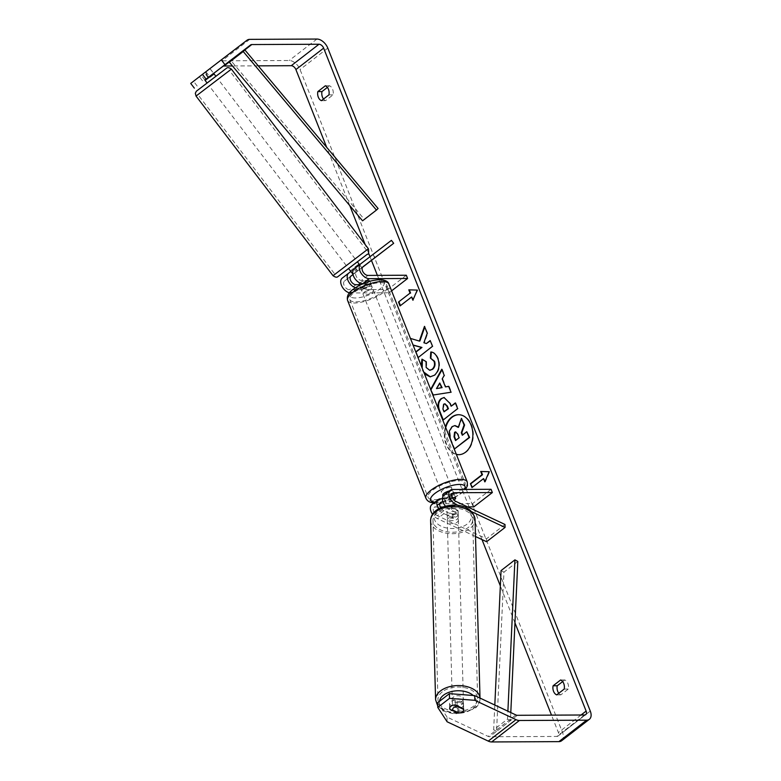 <?xml version="1.0" encoding="UTF-8"?>
<svg xmlns="http://www.w3.org/2000/svg" width="781" height="781" viewBox="0 0 781 781"><rect width="100%" height="100%" fill="white"/><g stroke="black" fill="none" stroke-linecap="round" stroke-linejoin="round"><path stroke-width="0.59" stroke-dasharray="3.9 2.93" d="M352.992 274.512L356.507 271.768A5.184 3.183 52.3 0 0 356.497 271.778A5.184 3.183 52.3 0 0 356.517 276.884A5.184 3.183 52.3 0 0 361.466 280.418L369.511 280.379A5.555 1.865 -21.6 0 1 369.569 280.496A5.555 1.865 -21.6 0 1 363.956 284.675L359.328 284.694M356.312 271.973L354.047 269.035L359.602 264.749L354.252 268.84M350.884 271.466L354.047 269.035M391.418 240.363L342.224 278.134M349.429 292.816A8.894 5.457 52.3 0 0 350.728 292.963L389.114 292.787L387.825 289.536L349.449 289.722A5.184 3.183 52.3 0 1 344.499 286.188A5.184 3.183 52.3 0 1 344.48 281.082A5.184 3.183 52.3 0 0 344.48 281.082L350.649 276.357M363.087 283.659L370.79 283.63A5.555 1.865 -21.6 0 1 370.848 283.737A5.555 1.865 -21.6 0 1 365.244 287.916L357.2 287.955A8.894 5.457 -127.7 0 1 355.453 287.691M406.325 275.234L387.825 289.536M391.593 290.864L389.114 292.787M375.183 257.603L372.928 254.674M362.491 267.307L353.002 274.561M369.511 280.379L370.79 283.63M363.956 284.675L365.244 287.916M361.857 267.678L359.602 264.749L361.857 267.678M207.043 83.02L215.878 76.284M205.315 72.223L209.972 68.679L201.273 75.308L205.315 72.223L209.357 77.524L205.315 80.609L209.357 77.524M204.866 80.023L201.273 75.308M204.886 80.033L213.545 73.365L209.972 68.679M205.93 71.764L209.503 76.46M355.677 263.109L348.551 268.547L355.677 263.109M355.492 267.873L357.757 270.841L352.905 274.121M350.347 270.909L354.457 267.766L357.151 271.3L361.798 267.756L359.514 264.759M355.062 267.307L359.182 264.173M357.151 271.3L353.11 274.385M357.757 270.841L361.798 267.756M350.415 270.851L354.457 267.766M348.004 264.31L355.14 258.872L348.004 264.31M210.997 84.67L218.124 79.223L210.997 84.67M223.395 75.191L197.925 94.638L334.932 274.277L366.504 250.193L334.932 274.277M445.736 427.617A19.984 14.273 -90.3 0 0 446.625 444.34A19.984 14.273 -90.3 0 0 456.299 454.278M458.935 454.679A19.984 14.273 -90.3 0 0 459.199 454.679A19.984 14.273 -90.3 0 0 471.578 425.049A19.984 14.273 -90.3 0 0 459.013 414.711A19.984 14.273 -90.3 0 0 458.75 414.711M445.443 426.856A19.984 14.273 -90.3 0 0 446.107 444.35A19.984 14.273 -90.3 0 0 456.358 454.425M447.123 721.781L447.015 717.065L488.154 736.405A4.442 2.733 52.3 0 0 489.609 736.756L556.824 736.444A4.442 2.733 52.3 0 0 557.995 736.073A4.442 2.733 52.3 0 0 558.395 732.539L551.503 715.142M514.962 622.847L500.348 585.926M481.994 539.573L469.391 507.738M469.039 506.879L377.389 275.371M371.473 260.444L370.009 256.734M368.544 253.034L365.186 244.57M349.742 205.54L326.692 147.336M410.415 338.407L413.1 345.163M415.765 351.909L418.04 357.659M432.85 395.069L430.624 389.436M424.474 373.914L422.414 370.36L421.213 365.684M561.627 740.759A10.368 6.375 52.3 0 0 562.545 732.519L300.05 69.558A10.368 6.375 52.3 0 0 289.195 60.508L221.989 60.82A10.368 6.375 52.3 0 0 219.256 61.689L190.72 83.43M562.652 681.588L564.761 679.958A7.41 5.291 89.7 0 1 568.363 689.037L560.836 694.865A7.41 5.291 89.7 0 1 558.796 693.245M323.529 99.05A7.41 5.291 -90.3 0 0 325.57 100.661L333.096 94.833A7.41 5.291 -90.3 0 0 329.504 85.754L327.395 87.384M258.238 65.848L232.474 65.975M213.613 73.463L204.934 80.101M197.173 86.027L193.561 81.331M210.021 68.601L199.409 76.763L210.021 68.601L213.633 73.297L210.021 68.601M199.409 76.763L203.031 81.458L199.409 76.763M208.576 77.163L204.964 72.467M447.015 717.065L437.672 702.715M452.023 705.624L449.729 704.54A5.555 3.368 -1.3 0 1 449.544 703.749A5.555 3.368 -1.3 0 1 455.274 700.254L463.377 704.062A5.555 3.368 -1.3 0 1 463.553 704.852A5.555 3.368 -1.3 0 1 462.332 707.02A5.555 3.368 -1.3 0 1 457.822 708.347L452.443 705.819M463.377 704.062L463.484 708.767M459.003 713.004A5.555 3.368 178.7 0 0 461.942 712.067M455.274 700.254L455.382 704.96M449.729 704.54L449.797 707.654M457.822 708.347L457.92 712.497M564.214 689.057L568.363 689.037M560.612 679.978L564.761 679.958M556.687 694.885L560.836 694.865M208.088 77.583L204.476 72.887M328.947 94.852L333.096 94.833M325.355 85.773L329.504 85.754M321.421 100.681L325.57 100.661M454.835 449.085L450.891 439.293L449.778 431.278L452.472 426.738L455.03 425.625M458.388 427.012L458.769 427.402L461.922 418.401M462.694 434.929L467.292 431.717M449.778 431.278L449.26 431.288M462.821 435.242L462.303 435.242M458.769 427.402L458.252 427.402M408.785 289.849L417.249 290.083M417.767 290.083L412.895 300.226M413.413 300.226L413.169 299.601M412.134 296.985L400.048 305.927M484.044 478.616L471.968 487.559M485.079 481.233L485.323 481.857L489.677 471.714L480.696 471.48M489.677 471.714L489.16 471.714M485.323 481.857L484.806 481.867M448.665 386.4L449.153 386.312L448.636 386.312M449.153 386.312L451.535 392.218L451.018 392.228M451.535 392.218L432.742 395.088M441.978 369.784L441.753 369.247M442.271 369.237L444.731 375.349L444.213 375.349M444.731 375.349L442.202 378.902M442.72 378.902L445.951 386.907M440.23 383.032L436.989 388.596M444.282 397.519L450.491 403.377L451.633 406.218M455.84 402.898L458.144 408.629L457.627 408.629M458.144 408.629L442.895 420.237M444.877 403.865L444.057 404.285L443.452 409.117L444.535 411.802M419.866 341.072L409.849 338.241M426.904 343.542L424.395 342.752L427.773 333.253L424.483 326.37M425.001 326.37L424.757 327.063M427.773 333.253L427.256 333.253M424.395 342.752L423.878 342.761M418.167 357.561L433.016 346.276L430.194 340.545M433.016 346.276L432.498 346.276M418.284 357.874L417.767 357.874M431.327 352.094L431.327 351.987C434.099 352.104 436.433 354.281 438.346 358.528C440.63 365.303 439.518 370.858 435.027 375.183L430.38 376.852M423.761 372.088L422.189 368.124M422.462 359.162L426.065 361.603M426.582 361.603L426.68 367.48L429.901 370.253M431.327 351.987L430.809 351.997M455.948 440.25L459.609 437.76L458.086 433.972L455.792 431.932M459.609 437.76L459.091 437.77M456.065 440.552L455.548 440.562M440.689 507.699A5.184 3.183 52.3 0 0 443.852 510.686L452.414 514.708A5.555 3.368 178.7 0 0 456.924 513.381A5.555 3.368 178.7 0 0 458.144 511.213A5.555 3.368 178.7 0 0 457.969 510.423L458.037 513.371L449.465 509.339A8.894 5.457 -127.7 0 1 445.385 506.098M438.629 508.743A8.894 5.457 52.3 0 0 443.92 513.634L452.482 517.657A5.555 3.368 178.7 0 0 456.992 516.329A5.555 3.368 178.7 0 0 458.213 514.162A5.555 3.368 178.7 0 0 458.037 513.371M475.522 536.537L437.448 518.643A8.894 5.457 -127.7 0 1 432.508 514.279M471.558 511.672L458.506 505.541M431.844 504.546A8.894 5.457 -127.7 0 1 434.207 503.784L472.583 503.608L473.862 506.849M505.004 524.481L486.514 538.783L437.38 515.694A5.184 3.183 -127.7 0 1 433.66 511.594A5.184 3.183 -127.7 0 1 434.109 507.474A5.184 3.183 -127.7 0 1 435.486 507.035L440.308 507.006M442.427 506.996L467.555 506.879M449.456 490.927A5.555 1.865 158.4 0 1 451.34 490.683A5.555 1.865 158.4 0 1 453.039 491.317A5.555 1.865 158.4 0 1 450.315 494.285A5.555 1.865 158.4 0 1 444.399 496.052A5.555 1.865 158.4 0 1 442.71 495.408L443.735 498.005A5.555 1.865 158.4 0 1 443.686 497.761L445.229 501.656L451.027 501.627A5.555 1.865 158.4 0 0 454.015 500.065A5.555 1.865 -21.6 0 1 450.002 501.988L442.973 502.017M457.969 510.423L449.397 506.4A5.184 3.183 -127.7 0 1 445.678 502.3A5.184 3.183 -127.7 0 1 446.136 498.171A5.184 3.183 -127.7 0 1 447.513 497.731L452.336 497.712M491.073 489.306L472.583 503.608M443.872 495.242A8.894 5.457 -127.7 0 1 446.224 494.49L454.259 494.451A5.555 1.865 -21.6 0 1 454.317 494.568A5.555 1.865 -21.6 0 1 448.714 498.747L442.358 498.776M486.514 538.783L486.583 541.731M455.548 497.692L454.259 494.451M450.002 501.988L448.714 498.747M452.414 514.708L452.482 517.657M370.438 286.344A5.555 1.865 158.4 0 0 364.532 288.111A5.555 1.865 158.4 0 0 361.798 291.069A5.555 1.865 158.4 0 0 363.497 291.713A5.555 1.865 158.4 0 0 369.413 289.946A5.555 1.865 158.4 0 0 372.137 286.978A5.555 1.865 158.4 0 0 370.438 286.344M359.572 285.319L360.734 288.238A5.555 1.865 158.4 0 0 360.773 288.482A5.555 1.865 158.4 0 0 362.472 289.116A5.555 1.865 158.4 0 0 366.523 288.209L364.991 284.313A5.555 1.865 158.4 0 0 369.608 280.74L363.809 280.769L365.352 284.655A5.555 1.865 158.4 0 1 369.403 283.747A5.555 1.865 158.4 0 1 371.102 284.391L372.137 286.978M363.809 280.769A5.555 1.865 158.4 0 0 359.973 283.015M359.192 284.343L364.991 284.313M371.102 284.391A5.555 1.865 158.4 0 1 371.151 284.635L369.608 280.74M443.735 498.005A5.555 1.865 158.4 0 0 445.434 498.639A5.555 1.865 158.4 0 0 449.485 497.731L451.027 501.627M452.511 498.063L449.856 498.073A5.555 1.865 158.4 0 0 445.229 501.656M449.856 498.073L448.314 494.188A5.555 1.865 158.4 0 1 452.365 493.28A5.555 1.865 158.4 0 1 454.064 493.914A5.555 1.865 158.4 0 1 454.112 494.158L455.508 497.692M454.112 494.158L448.314 494.188M443.686 497.761L449.485 497.731M360.734 288.238L366.523 288.209M371.151 284.635L365.352 284.655M371.717 289.585A5.555 1.865 158.4 0 0 365.811 291.352A5.555 1.865 158.4 0 0 363.087 294.32A5.555 1.865 158.4 0 0 364.786 294.954A5.555 1.865 158.4 0 0 370.692 293.187A5.555 1.865 158.4 0 0 373.416 290.229A5.555 1.865 158.4 0 0 371.717 289.585M450.051 487.442A5.555 1.865 158.4 0 0 444.145 489.209A5.555 1.865 158.4 0 0 441.421 492.167A5.555 1.865 158.4 0 0 443.12 492.801A5.555 1.865 158.4 0 0 449.026 491.034A5.555 1.865 158.4 0 0 451.75 488.076A5.555 1.865 158.4 0 0 450.051 487.442M434.197 499.703A19.847 6.668 158.4 0 0 455.313 493.397A19.847 6.668 158.4 0 0 465.046 482.814A19.847 6.668 158.4 0 0 458.974 480.54A19.847 6.668 158.4 0 0 437.868 486.846A19.847 6.668 158.4 0 0 428.125 497.429A19.847 6.668 158.4 0 0 434.197 499.703M355.863 301.856A19.847 6.668 158.4 0 0 376.969 295.54A19.847 6.668 158.4 0 0 386.712 284.967A19.847 6.668 158.4 0 0 380.64 282.683A19.847 6.668 158.4 0 0 359.533 288.999A19.847 6.668 158.4 0 0 349.79 299.582A19.847 6.668 158.4 0 0 355.863 301.856M462.235 704.101A5.555 3.388 178.4 0 0 463.445 701.904A5.555 3.388 178.4 0 0 459.687 698.819A5.555 3.388 178.4 0 0 453.556 700.02A5.555 3.388 178.4 0 0 452.336 702.217A5.555 3.388 178.4 0 0 456.104 705.302A5.555 3.388 178.4 0 0 462.235 704.101M457.168 705.799L457.031 701.084A5.555 3.388 178.4 0 1 463.504 704.12L463.65 709.402A5.555 3.388 178.4 0 1 463.66 709.529A5.555 3.388 178.4 0 0 463.66 709.529L463.445 701.904M459.023 713.014L458.877 707.732A5.555 3.388 178.4 0 1 452.414 704.696L452.336 702.217M457.09 519.248A5.555 3.388 178.4 0 0 458.301 517.061A5.555 3.388 178.4 0 0 454.542 513.976A5.555 3.388 178.4 0 0 448.411 515.177A5.555 3.388 178.4 0 0 447.201 517.364A5.555 3.388 178.4 0 0 450.959 520.449A5.555 3.388 178.4 0 0 457.09 519.248M451.662 508.021A5.555 3.388 178.4 0 0 448.245 509.3A5.555 3.388 178.4 0 0 447.035 511.496A5.555 3.388 178.4 0 0 447.044 511.633L447.142 515.148A5.555 3.388 178.4 0 0 453.605 518.193L453.507 514.669A5.555 3.388 178.4 0 0 456.924 513.381A5.555 3.388 178.4 0 0 458.144 511.194A5.555 3.388 178.4 0 0 458.135 511.057L458.232 514.581A5.555 3.388 178.4 0 0 451.76 511.535L451.662 508.021L458.135 511.057M453.507 514.669L447.044 511.633M463.504 704.12L457.031 701.084M452.414 704.696L458.877 707.732M447.142 515.148L453.605 518.193M458.232 514.581L451.76 511.535M457.168 522.186A5.555 3.388 178.4 0 0 458.388 519.99A5.555 3.388 178.4 0 0 454.62 516.905A5.555 3.388 178.4 0 0 448.489 518.106A5.555 3.388 178.4 0 0 447.279 520.302A5.555 3.388 178.4 0 0 451.037 523.387A5.555 3.388 178.4 0 0 457.168 522.186M462.147 701.162A5.555 3.388 178.4 0 0 463.367 698.975A5.555 3.388 178.4 0 0 459.599 695.891A5.555 3.388 178.4 0 0 453.468 697.082A5.555 3.388 178.4 0 0 452.258 699.278A5.555 3.388 178.4 0 0 456.016 702.363A5.555 3.388 178.4 0 0 462.147 701.162M442.3 691.839A19.847 12.105 178.4 0 0 437.965 699.678A19.847 12.105 178.4 0 0 451.408 710.7A19.847 12.105 178.4 0 0 473.315 706.414A19.847 12.105 178.4 0 0 477.65 698.575A19.847 12.105 178.4 0 0 464.217 687.553A19.847 12.105 178.4 0 0 442.3 691.839M437.321 512.853A19.847 12.105 178.4 0 0 432.986 520.702A19.847 12.105 178.4 0 0 446.429 531.724A19.847 12.105 178.4 0 0 468.336 527.439A19.847 12.105 178.4 0 0 472.671 519.59A19.847 12.105 178.4 0 0 459.238 508.568A19.847 12.105 178.4 0 0 437.321 512.853M510.794 712.545L510.413 720.668L496.55 731.397L503.95 572.151L517.813 561.422M501.06 570.589L503.95 572.151M510.413 720.668L507.523 719.106L493.66 729.835L494.812 705.038M507.523 719.106L507.894 711.188M496.55 731.397L493.66 729.835M378.092 208.507L364.219 219.236L230.981 60.645M362.569 220.818L364.219 219.236M357.2 287.955L350.728 292.963M355.921 284.714L349.449 289.722M350.942 276.074L344.489 281.072L350.952 276.074M367.939 275.41L361.466 280.418M356.497 271.778L362.97 266.77L356.507 271.768M231.381 69.118L196.041 96.073M207.033 83.011L215.868 76.265L207.033 83.011M333.048 275.713L368.388 248.758M362.003 258.277L343.923 272.091M581.054 715.005L558.395 732.539M590.28 711.061L562.545 732.519M327.795 48.1L300.05 69.558M247.001 40.231L219.256 61.689M584.559 714.986L556.824 736.444M517.354 715.298L489.609 736.756M515.89 714.947L488.154 736.405M316.94 39.05L289.195 60.508M249.735 39.362L221.989 60.82M450.891 439.293L450.373 439.293M450.491 403.377L449.973 403.386M443.452 409.117L442.934 409.117M438.346 358.528L437.829 358.528M435.027 375.183L434.5 375.192M434.978 375.222L434.461 375.222M422.931 370.35L422.414 370.36M426.68 367.48L426.162 367.48M458.086 433.972L457.568 433.982M443.92 513.634L437.448 518.643M454.854 505.17L449.465 509.339M440.679 498.786L434.207 503.784M443.852 510.686L437.38 515.694M439.81 503.686L435.486 507.035M451.838 494.383L447.513 497.731M452.697 489.482L446.224 494.49M455.87 501.392L449.397 506.4M467.253 481.945A22.219 7.468 -21.6 0 1 456.348 493.787A22.219 7.468 -21.6 0 1 432.713 500.855A22.219 7.468 -21.6 0 1 425.928 498.307M434.812 502.242A18.519 6.219 158.4 0 0 436.315 502.31A18.519 6.219 158.4 0 0 464.568 489.423M347.594 300.451A22.219 7.468 158.4 0 0 354.379 302.999A22.219 7.468 158.4 0 0 378.014 295.931A22.219 7.468 158.4 0 0 388.918 284.089M355.414 297.971A18.519 6.219 -21.6 0 1 353.998 289.087A18.519 6.219 -21.6 0 1 378.521 280.086A18.519 6.219 -21.6 0 1 379.937 288.97A18.519 6.219 -21.6 0 1 355.414 297.971M437.741 705.975L444.848 711.579L454.893 714.049L474.555 708.845C478.226 705.917 480.051 702.47 480.022 698.507L480.012 698.077A22.219 13.55 -1.6 0 1 480.022 698.507A22.219 13.55 -1.6 0 1 475.17 707.283A22.219 13.55 -1.6 0 1 450.637 712.077A22.219 13.55 -1.6 0 1 435.593 699.747M439.459 701.328A18.519 11.295 178.4 0 0 450.959 712.653A18.519 11.295 178.4 0 0 472.359 708.855A18.519 11.295 178.4 0 0 473.266 695.49M430.614 520.761A22.219 13.55 178.4 0 0 445.658 533.101A22.219 13.55 178.4 0 0 470.191 528.307A22.219 13.55 178.4 0 0 475.043 519.531M438.287 510.413A18.519 11.295 -1.6 0 1 464.305 508.187A18.519 11.295 -1.6 0 1 467.214 524.012A18.519 11.295 -1.6 0 1 441.197 526.238A18.519 11.295 -1.6 0 1 438.287 510.413M369.569 280.496L370.848 283.737M346.305 265.608L209.288 85.959M355.14 258.872L218.124 79.223M366.504 250.193L229.497 70.554M459.199 454.679L458.681 454.688M557.995 736.073L585.74 714.615M463.553 704.852L463.66 709.568M449.544 703.749L449.661 708.465M459.013 414.711L458.496 414.711M444.018 397.509L444.535 397.509M430.116 376.852L430.634 376.852M456.055 431.903L455.528 431.903M458.301 517.061L458.213 514.162M440.582 502.466L434.109 507.474M446.136 498.171L452.609 493.162M454.317 494.568L455.606 497.809M434.158 502.749L441.655 501.978L450.325 499.323L456.914 496.199L461.805 492.996L465.535 489.423M360.773 288.482L361.798 291.069M453.039 491.317L454.064 493.914M363.087 294.32L441.421 492.167M373.416 290.229L451.75 488.076M386.712 284.967L465.046 482.814M349.79 299.582L428.125 497.429M447.035 511.496L447.201 517.364M458.388 519.99L463.367 698.975M447.279 520.302L452.258 699.278M432.986 520.702L437.965 699.678M472.671 519.59L477.65 698.575"/><path stroke-width="1.17" d="M355.453 287.691A8.894 5.457 -127.7 0 1 348.189 280.867A8.894 5.457 -127.7 0 1 348.687 273.145A8.894 5.457 -127.7 0 1 348.697 273.125L350.884 271.466M391.418 240.363L360.724 263.832A8.894 5.457 52.3 0 0 360.705 263.841A8.894 5.457 52.3 0 0 360.744 272.598A8.894 5.457 52.3 0 0 369.228 278.661L407.604 278.475L406.325 275.234L367.939 275.41A5.184 3.183 52.3 0 1 362.989 271.886A5.184 3.183 52.3 0 1 362.97 266.77A5.184 3.183 52.3 0 0 362.97 266.77L393.673 243.301L391.418 240.363M342.215 278.143L348.687 273.145L342.224 278.134A8.894 5.457 52.3 0 0 342.215 278.143A8.894 5.457 52.3 0 0 341.834 286.139A8.894 5.457 52.3 0 0 349.429 292.816M359.328 284.694L355.921 284.714A5.184 3.183 -127.7 0 1 350.972 281.18A5.184 3.183 -127.7 0 1 350.952 276.074A5.184 3.183 -127.7 0 1 350.962 276.064L352.992 274.512M407.604 278.475L391.593 290.864M360.685 263.851L354.252 268.84A8.894 5.457 52.3 0 0 354.232 268.849A8.894 5.457 52.3 0 0 354.271 277.606A8.894 5.457 52.3 0 0 362.755 283.669L363.087 283.659M393.673 243.301L362.491 267.307M353.002 274.561L350.649 276.357M204.886 80.033L213.633 73.297L215.878 76.284L207.043 83.02L204.866 80.023M214.082 73.922L209.972 77.065L209.503 76.46M352.905 274.121L348.551 268.547M355.492 267.873L355.062 267.307L359.182 264.173L357.386 261.811M359.104 264.222L359.514 264.759M214.014 73.98L209.972 77.065M197.925 94.638L223.395 75.191M456.299 454.278A19.984 14.273 -90.3 0 0 458.935 454.679M456.358 454.425A19.984 14.273 -90.3 0 0 458.681 454.688A19.984 14.273 -90.3 0 0 471.06 425.049A19.984 14.273 -90.3 0 0 458.496 414.711A19.984 14.273 -90.3 0 0 445.443 426.856M551.503 715.142L514.962 622.847M500.348 585.926L481.994 539.573M469.391 507.738L469.039 506.879M377.389 275.371L371.473 260.444M370.009 256.734L368.544 253.034M365.186 244.57L349.742 205.54M326.692 147.336L295.901 69.577A4.442 2.733 52.3 0 0 291.254 65.702L258.238 65.848M474.76 695.607L474.868 700.323L449.505 698.36L449.397 693.645L474.76 695.607L515.89 714.947A4.442 2.733 52.3 0 0 517.354 715.298L584.559 714.986A4.442 2.733 52.3 0 0 585.74 714.615A4.442 2.733 52.3 0 0 586.131 711.081L323.646 48.119A4.442 2.733 52.3 0 0 318.99 44.244L251.785 44.556A4.442 2.733 52.3 0 0 250.613 44.927L204.934 80.101M418.04 357.659L432.498 346.276L430.194 340.545L426.387 343.542L423.878 342.761L427.256 333.253L424.483 326.37L419.338 341.072L410.415 338.407M413.1 345.163L421.437 347.438L415.765 351.909M430.624 389.436L441.753 369.247L444.213 375.349L442.202 378.902L445.434 386.917L448.636 386.312L451.018 392.228L432.85 395.069M560.612 679.978A7.41 5.291 89.7 0 1 564.214 689.057L556.687 694.885A7.41 5.291 89.7 0 1 553.563 691.361A7.41 5.291 89.7 0 1 553.085 685.796L560.612 679.978M325.355 85.773L317.828 91.602A7.41 5.291 -90.3 0 0 318.306 97.156A7.41 5.291 -90.3 0 0 321.421 100.681L328.947 94.852A7.41 5.291 -90.3 0 0 325.355 85.773M408.785 289.849L417.249 290.083L412.895 300.226L411.607 296.985L400.048 305.927L398.515 302.032L410.074 293.09L408.785 289.849M483.527 478.616L484.806 481.867L489.16 471.714L480.696 471.48L481.984 474.731L470.426 483.673L471.968 487.559L483.527 478.616L485.079 481.233M441.04 398.7L444.018 397.509L449.973 403.386L451.115 406.218L455.323 402.908L457.627 408.629L442.895 420.237L439.322 411.372C437.214 405.817 437.79 401.6 441.04 398.7L444.282 397.519M421.213 365.684L421.945 359.162L426.065 361.603L426.162 367.48L429.638 370.262L432.078 369.315C434.421 367.216 435.066 364.542 434.031 361.281L430.36 358.03L430.809 351.997C433.582 352.104 435.915 354.281 437.829 358.528C440.113 365.303 439 370.858 434.5 375.192L430.116 376.852L424.474 373.914M317.828 91.602L321.977 91.582A7.41 5.291 -90.3 0 0 322.455 97.137A7.41 5.291 -90.3 0 0 323.529 99.05M558.796 693.245A7.41 5.291 89.7 0 1 557.712 691.341A7.41 5.291 89.7 0 1 557.234 685.777L562.652 681.588M553.085 685.796L557.234 685.777M474.868 700.323L515.997 719.652A10.368 6.375 52.3 0 0 519.404 720.492L586.619 720.18A10.368 6.375 52.3 0 0 589.362 719.301A10.368 6.375 52.3 0 0 590.28 711.061L327.795 48.1A10.368 6.375 52.3 0 0 316.94 39.05L249.735 39.362A10.368 6.375 52.3 0 0 247.001 40.231L221.296 59.883L224.908 64.569M327.395 87.384L321.977 91.582M449.397 693.645L437.672 702.715L437.78 707.43L447.123 721.781L488.262 741.11A10.368 6.375 52.3 0 0 491.669 741.95L558.874 741.638A10.368 6.375 52.3 0 0 561.627 740.759L589.362 719.301M232.474 65.975L224.04 66.014A4.442 2.733 52.3 0 0 222.878 66.385L213.613 73.463M206.057 79.057L202.445 74.361L221.296 59.883M202.445 74.361L190.72 83.43L194.332 88.126M461.942 712.067A5.555 3.368 178.7 0 0 462.44 711.735A5.555 3.368 178.7 0 0 463.66 709.568A5.555 3.368 178.7 0 0 463.484 708.767L455.382 704.96A5.555 3.368 178.7 0 0 449.661 708.465A5.555 3.368 178.7 0 0 449.836 709.255L457.93 713.063A5.555 3.368 178.7 0 0 459.003 713.004M449.505 698.36L437.78 707.43M449.797 707.654L449.836 709.255M457.92 712.497L457.93 713.063M458.75 414.711A19.984 14.273 -90.3 0 0 445.736 427.617M455.03 425.625L458.388 427.012M462.694 434.929L461.805 432.723L464.597 425.03L461.405 418.401L464.08 425.03L461.288 432.723L462.303 435.242L466.774 431.717L469.088 437.467L454.317 449.085L450.373 439.293L449.26 431.288L451.994 426.709L454.767 425.616L458.252 427.402L461.405 418.401M466.774 431.717L469.606 437.458L454.317 449.085M469.606 437.458L469.088 437.467M461.805 432.723L461.288 432.723M464.597 425.03L464.08 425.03M413.169 299.601L411.607 296.985M410.074 293.09L398.515 302.032M399.032 302.032L400.448 305.615M410.591 293.09L409.312 289.868M472.368 487.256L470.426 483.673M481.223 471.499L482.502 474.721L481.984 474.731M482.502 474.721L470.943 483.664M448.665 386.4L445.434 386.917M433.23 395.01L430.692 389.602M431.053 389.602L441.978 369.784M436.472 388.596L442.085 387.64L439.713 383.032L436.472 388.596L441.568 387.64L439.713 383.032M442.085 387.64L441.568 387.64M455.44 403.211L451.115 406.218M443.296 419.924L439.849 411.372C437.731 405.817 438.307 401.6 441.558 398.7M444.018 411.802L447.913 408.736L446.82 406.022L444.623 403.845L443.579 404.255L442.934 409.117L444.018 411.802L448.431 408.736L447.337 406.022L444.877 403.865M448.431 408.736L447.913 408.736M424.757 327.063L419.866 341.072L419.338 341.072M430.311 340.858L426.387 343.542M410.445 338.417L413.11 345.026L421.955 347.438L415.863 352.143M415.98 352.143L418.167 357.561M421.955 347.438L421.437 347.438M430.38 376.852L423.761 372.088M422.189 368.124L422.384 359.426M429.901 370.253L432.596 369.315C434.939 367.216 435.583 364.532 434.548 361.281L430.36 358.03M430.878 358.03L431.327 352.094M454.581 432.284L454.034 436.804L455.548 440.562L459.091 437.77L457.568 433.982L455.528 431.903L454.581 432.284L455.098 432.274L454.552 436.794L455.948 440.25M455.792 431.932L455.098 432.274M458.506 505.541L455.938 504.331A8.894 5.457 -127.7 0 1 449.563 497.312A8.894 5.457 -127.7 0 1 450.344 490.234A8.894 5.457 -127.7 0 1 452.697 489.482L491.073 489.306L492.362 492.547L453.986 492.723A5.184 3.183 -127.7 0 0 452.609 493.162A5.184 3.183 -127.7 0 0 452.15 497.292A5.184 3.183 -127.7 0 0 455.87 501.392L505.004 524.481L505.073 527.429L486.583 541.731L475.522 536.537M505.073 527.429L471.558 511.672M442.358 498.776L440.679 498.786A8.894 5.457 52.3 0 0 438.317 499.537A8.894 5.457 52.3 0 0 438.629 508.743M432.508 514.279A8.894 5.457 -127.7 0 1 431.844 504.546L438.317 499.537M442.973 502.017L441.958 502.027A5.184 3.183 52.3 0 0 440.582 502.466A5.184 3.183 52.3 0 0 440.689 507.699M440.308 507.006L442.427 506.996M467.555 506.879L473.862 506.849L492.362 492.547M452.336 497.712L455.548 497.692A5.555 1.865 -21.6 0 1 455.606 497.809A5.555 1.865 -21.6 0 1 454.015 500.065A5.555 1.865 158.4 0 0 455.655 498.053L452.511 498.063M445.385 506.098A8.894 5.457 -127.7 0 1 443.872 495.242L450.344 490.234M359.973 283.015A5.555 1.865 158.4 0 0 359.192 284.343L359.572 285.319M449.456 490.927A5.555 1.865 158.4 0 0 442.71 495.408L443.022 496.199M463.65 709.402L457.178 706.366A5.555 3.388 178.4 0 0 453.761 707.645A5.555 3.388 178.4 0 0 452.55 709.841A5.555 3.388 178.4 0 0 452.56 709.978L459.023 713.014A5.555 3.388 178.4 0 0 462.44 711.725A5.555 3.388 178.4 0 0 463.66 709.548M457.178 706.366L457.168 705.799M510.794 712.545L517.813 561.422L514.923 559.86L501.06 570.589L494.812 705.038M507.894 711.188L514.923 559.86M229.331 62.226L244.853 49.916L378.092 208.507L376.442 210.089L362.569 220.818L229.331 62.226L243.203 51.497L376.442 210.089M244.853 49.916L243.203 51.497M369.228 278.661L362.755 283.669M196.041 96.073L231.381 69.118C229.155 67.566 227.574 67.244 226.627 68.132L196.343 91.221L195.318 93.271L196.041 96.073L333.048 275.713C335.264 277.265 336.855 277.587 337.802 276.699L362.003 258.277M215.868 76.265L220.496 72.74L215.868 76.265M231.381 69.118L368.388 248.758L333.048 275.713M586.131 711.081L581.054 715.005M323.646 48.119L295.901 69.577M250.613 44.927L222.878 66.385M251.785 44.556L224.04 66.014M318.99 44.244L291.254 65.702M515.997 719.652L488.262 741.11M519.404 720.492L491.669 741.95M586.619 720.18L558.874 741.638M441.597 398.671L441.08 398.671M439.849 411.372L439.322 411.372M447.337 406.022L446.82 406.022M432.557 369.345L432.039 369.345M432.596 369.315L432.078 369.315M434.548 361.281L434.031 361.281M455.05 432.313L454.532 432.313M454.552 436.794L454.034 436.804M455.938 504.331L454.854 505.17M441.958 502.027L439.81 503.686M453.986 492.723L451.838 494.383M425.928 498.307A22.219 7.468 -21.6 0 1 436.823 486.456A22.219 7.468 -21.6 0 1 460.458 479.397A22.219 7.468 -21.6 0 1 467.253 481.945L388.918 284.089A22.219 7.468 158.4 0 0 382.124 281.541A22.219 7.468 158.4 0 0 358.489 288.609A22.219 7.468 158.4 0 0 347.594 300.451L425.928 498.307C427.549 501.558 430.585 503.052 435.046 502.769M464.568 489.423A18.519 6.219 158.4 0 0 459.433 484.425A18.519 6.219 158.4 0 0 435.642 492.879A18.519 6.219 158.4 0 0 434.812 502.242M480.022 698.507L475.043 519.531A22.219 13.55 178.4 0 0 459.999 507.191A22.219 13.55 178.4 0 0 435.476 511.985A22.219 13.55 178.4 0 0 430.614 520.761L435.593 699.747A22.219 13.55 -1.6 0 1 440.455 690.97A22.219 13.55 -1.6 0 1 464.646 686.108A22.219 13.55 -1.6 0 1 480.003 698.077M473.266 695.49A18.519 11.295 178.4 0 0 443.423 695.256A18.519 11.295 178.4 0 0 439.459 701.328M354.232 268.849L360.705 263.841M368.388 248.758C368.964 252.732 368.583 254.577 367.246 254.294L343.923 272.091M455.284 425.616L454.767 425.616M444.623 403.845L445.141 403.845M429.638 370.262L430.155 370.262M347.594 300.451C346.579 296.429 348.375 292.748 352.983 289.429C359.729 284.889 366.465 280.711 379.791 279.627C385.287 280.008 388.333 281.502 388.918 284.089M465.535 489.423L467.458 485.723L467.253 481.945M475.043 519.531C472.066 502.115 447.337 502.349 436.091 510.432C432.42 513.351 430.595 516.797 430.614 520.761M435.593 699.747L437.741 705.975"/></g></svg>
